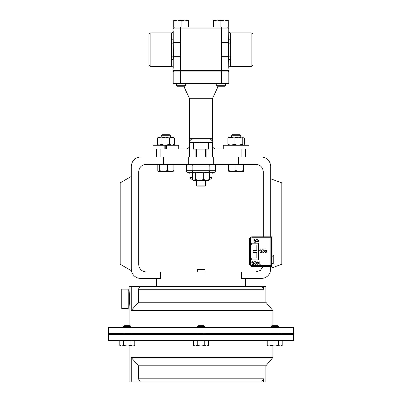 <?xml version="1.0" encoding="UTF-8"?>
<svg xmlns="http://www.w3.org/2000/svg" width="402" height="402" viewBox="0 0 402 402"><rect width="100%" height="100%" fill="white"/><g stroke="black" fill="none" stroke-linecap="round" stroke-linejoin="round"><path stroke-width="0.6" d="M164.845 148.961L165.257 148.961L165.257 145.263L164.845 145.263L164.845 148.961L152.991 148.961L152.991 145.263L164.845 145.263M166.448 148.961L166.448 145.263L178.714 145.263L178.714 148.961L166.448 148.961M166.86 145.263L166.86 148.961M271.651 239.662L271.651 263.627M196.377 185.131L205.623 185.131L204.648 186.111L197.352 186.111L196.377 185.131L196.377 180.428M205.623 185.131L205.623 180.428M187.829 172.347L188.297 172.347L187.829 172.347A1.628 1.628 0 0 1 186.201 170.719L186.201 165.981A1.628 1.628 0 0 1 187.829 164.353M188.272 172.347L193.99 172.347L188.272 172.347A1.628 1.628 0 0 1 189.9 173.976L189.9 177.523A1.628 1.628 0 0 0 191.528 179.151L192.623 179.151L191.528 179.151M210.472 179.151L209.377 179.151L210.472 179.151A1.628 1.628 0 0 0 212.1 177.523L212.1 173.976L209.377 173.976M213.728 172.347L206.553 172.347L213.728 172.347A1.628 1.628 0 0 0 212.1 173.976M196.377 156.956L196.377 149.112M205.623 156.956L205.623 149.112M218.206 86.254L212.382 98.741L189.618 98.741L183.794 86.254M189.618 98.741L189.618 138.68L212.382 138.68L212.382 141.167M212.382 98.741L212.382 138.68M208.678 138.68C210.914 138.911 212.145 140.147 212.382 142.378L212.382 145.338A3.698 3.698 0 0 0 212.618 146.64C213.281 148.152 214.432 148.951 216.08 149.036L245.396 149.036L245.396 156.956M149.057 64.586L149.057 34.738A1.834 1.834 0 0 1 150.891 32.899L150.891 66.42A1.834 1.834 0 0 1 149.057 64.586M252.943 36.934L252.943 64.586A1.834 1.834 0 0 1 251.109 66.42L230.597 66.42A1.834 1.834 0 0 0 228.763 68.255L228.587 56.707L221.361 56.707L221.361 28.889L180.639 28.889L180.639 70.43L221.361 70.43L221.361 56.707M252.943 34.738A1.834 1.834 0 0 0 251.109 32.899L230.597 32.899L230.597 59.31A1.834 1.055 -0 0 0 228.763 60.365M173.237 38.959L173.413 56.707A1.834 0.693 -174.8 0 0 171.624 56.014L171.403 59.31L171.403 40.014A1.834 1.055 180 0 0 173.237 38.959L173.237 31.065A1.834 1.834 0 0 1 171.403 32.899L150.891 32.899M171.403 66.42C172.518 66.531 173.126 67.139 173.237 68.255L173.237 60.365A1.834 1.055 0 0 0 171.403 59.31L171.403 66.42L150.891 66.42M216.266 85.274L225.517 85.274L224.537 86.254L217.246 86.254L216.266 85.274L216.266 83.475M225.517 85.274L225.517 83.475L225.517 85.274M176.483 85.274L185.734 85.274L184.754 86.254L177.463 86.254L176.483 85.274L176.483 83.475M185.734 85.274L185.734 83.475M161.227 135.735L162.207 134.755L169.498 134.755L170.478 135.735L161.227 135.735L161.227 137.182M231.522 135.735L232.502 134.755L239.793 134.755L240.773 135.735L231.522 135.735L231.522 137.182M129.178 291.37L129.575 298.877L129.122 306.927L129.122 325.665M129.575 298.872L129.56 297.495M121.761 289.164L121.761 308.59L128.233 308.59L128.233 289.164L121.761 289.164M108.505 340.464L293.495 340.464L293.495 334.544L108.505 334.544L108.505 340.464M140.218 381.9L138.459 378.795L138.459 365.8L265.893 365.8L265.893 381.9L131.238 381.9L131.238 357.509L138.459 365.8L131.238 357.509L272.878 357.509L272.878 346.027M131.238 381.9L129.122 381.9L129.122 346.027M123.605 326.545L124.484 325.665L130.127 325.665L131.007 326.545L123.605 326.545L123.605 327.59M197.302 326.545L198.181 325.665L203.819 325.665L204.698 326.545L197.302 326.545L197.302 327.59M270.993 326.545L271.873 325.665L277.516 325.665L278.395 326.545L270.993 326.545L270.993 327.59M108.505 333.509L108.505 327.59L293.495 327.59L293.495 333.509L108.505 333.509M272.878 310.54L131.238 310.54L131.238 286.445L262.194 286.445L263.541 289.259L263.541 286.445L265.893 286.445L265.893 302.254L272.878 310.54L272.878 325.665M131.238 286.445L129.122 286.445L129.122 290.827L128.233 290.827M197.663 271.943L197.603 269.501L204.98 269.501L205.04 271.943M197.02 269.501L197.603 269.576L197.02 269.501L196.96 271.943M263.305 236.808L263.305 171.754C262.833 167.292 260.365 164.825 255.903 164.353L146.097 164.353C141.635 164.825 139.167 167.292 138.695 171.754L138.695 264.541C139.167 269.008 141.635 271.471 146.097 271.943L270.25 271.943L270.702 266.41M160.554 271.943L160.554 278.395L140.62 278.395A9.321 9.321 0 0 1 131.75 271.943L131.298 269.074L131.298 270.657L120.198 264.25L120.198 182.855L131.298 176.443M273.244 257.22L273.244 264.069L274.028 264.069L274.028 255.426L273.244 255.426L273.244 257.22M252.943 64.586L252.943 62.39M238.466 164.353L238.466 156.956L261.38 156.956C267.003 157.549 270.109 160.654 270.702 166.277L270.702 236.808M238.466 156.956L212.618 156.956L212.618 146.64M212.382 142.378L189.618 142.378L189.618 145.338A3.698 3.698 0 0 1 189.382 146.64L189.382 156.956L140.62 156.956C134.997 157.549 131.891 160.654 131.298 166.277L131.298 269.074M201 149.112L206.09 149.112L206.09 156.956L195.91 156.956L195.91 149.112L201 149.112L201 142.816L203 142.303M263.064 266.41L260.34 270.466L255.903 271.943M163.534 164.353L163.534 156.956M270.25 271.943A9.321 9.321 0 0 1 261.38 278.395L241.446 278.395L241.446 271.943M188.704 164.353L188.704 156.956M213.296 164.353L213.296 156.956M270.702 178.815L281.802 182.855L281.802 264.25L270.702 268.29M197.603 269.576L197.02 269.576M263.541 289.259L138.459 289.259L138.459 302.254L131.238 310.54M138.459 289.259L139.806 286.445M265.893 302.254L138.459 302.254M262.194 286.445L263.541 286.445M125.374 345.866L123.565 345.449L121.69 346.027L119.821 345.449L119.821 340.464M280.31 346.027L281.174 346.027L282.179 345.449L280.31 346.027L278.435 345.449L274.692 346.027L270.953 345.449L269.079 346.027L267.209 345.449L269.079 346.027L280.31 346.027L282.179 345.449L282.179 340.464M278.435 340.464L278.435 345.449M267.209 340.464L267.209 345.449L268.214 346.027L269.079 346.027M270.953 340.464L270.953 345.449M204.744 340.464L204.744 345.449L201 346.027L197.256 345.449L195.387 346.027L193.513 345.449L193.513 340.464M197.256 340.464L197.256 345.449M208.487 340.464L208.487 345.449L206.613 346.027L204.744 345.449M193.513 345.449L194.518 346.027L207.482 346.027L208.487 345.449M123.565 340.464L123.565 345.449L127.308 346.027L131.047 345.449L131.047 340.464M134.791 340.464L134.791 345.449L132.921 346.027L131.047 345.449M119.821 345.449L120.826 346.027L133.786 346.027L134.791 345.449M138.459 378.795L263.541 378.795L263.541 381.9M263.541 378.795L261.782 381.9M243.788 137.378L244.376 138.107L244.376 144.338L243.316 145.263L242.25 144.338L238.14 145.263L234.024 144.338L234.024 138.107L238.14 137.182L243.316 137.182L242.25 138.107L242.25 144.338M228.748 145.263L227.919 144.338L227.919 138.107L228.748 137.182L238.14 137.182L242.25 138.107M227.919 144.338L230.969 145.263L234.024 144.338M227.919 138.107L230.969 137.182L234.024 138.107M169.513 144.338L171.94 145.263L174.367 144.338L174.367 138.107L171.94 137.182L165.252 137.182L169.513 138.107L169.513 144.338L165.252 145.263L166.448 145.263M169.513 138.107L171.94 137.182L173.252 137.182L174.367 138.107M158.453 145.263L157.338 144.338L157.338 138.107L158.453 137.182L165.252 137.182L160.996 138.107L160.996 144.338L165.252 145.263M157.338 144.338L159.167 145.263L160.996 144.338M157.338 138.107L159.167 137.182L160.996 138.107M174.367 144.338L173.252 145.263M206.402 142.303L208.402 142.816L208.402 142.303M199 142.303L201 142.816M193.598 142.303L193.598 142.816L195.598 142.303M193.598 149.112L193.598 142.816M208.402 149.112L208.402 142.816M173.709 20.763L177.413 20.1L181.111 20.763L184.809 20.1L188.508 20.763L188.508 20.1L173.709 20.1L173.709 27.055L220.889 27.055L220.889 20.763L224.587 20.1L217.191 20.1L220.889 20.763L217.191 20.1L213.492 20.1L213.492 20.763L217.191 20.1M171.403 32.899L171.624 43.31A1.834 0.693 174.8 0 0 173.413 42.612L180.639 42.612M230.597 66.42L230.376 56.014A1.834 0.693 -5.2 0 0 228.587 56.707L228.587 42.612L221.361 42.612M230.597 32.899C229.482 32.793 228.874 32.18 228.763 31.065L228.587 42.612A1.834 0.693 -174.8 0 0 230.376 43.31L230.597 40.014A1.834 1.055 180 0 1 228.763 38.959L228.763 28.889L221.361 28.889L221.361 27.055M173.237 60.365L173.413 56.707L180.639 56.707M180.639 27.055L180.639 28.889L173.237 28.889A1.834 1.834 0 0 1 175.071 27.055M226.929 27.055A1.834 1.834 0 0 1 228.763 28.889A1.834 1.834 0 0 0 226.929 27.055A1.834 1.834 0 0 1 228.763 28.889M228.763 70.43A1.834 1.834 0 0 1 228.08 71.857A1.834 1.834 0 0 0 228.763 70.43L221.361 70.43L221.361 71.857M173.237 70.43A1.834 1.834 0 0 0 173.92 71.857A1.834 1.834 0 0 1 173.237 70.43L180.639 70.43L180.639 71.857M181.111 27.055L181.111 20.763M188.508 27.055L188.508 20.763M228.291 20.1L224.587 20.1L228.291 20.763L228.291 20.1M228.291 20.763L228.291 27.055L220.889 27.055M213.492 27.055L213.492 20.763M189.382 146.64C188.719 148.152 187.568 148.951 185.92 149.036L160.096 149.036L160.096 156.956M193.322 138.68C191.086 138.911 189.855 140.147 189.618 142.378L189.618 138.68M193.452 142.378L193.452 149.112L195.91 149.112M208.548 142.378L208.548 149.112L206.09 149.112M156.604 156.956L156.604 149.036L160.096 149.036M228.823 83.475L221.422 83.475L221.422 71.857L228.823 71.857L228.823 83.475M180.578 71.857L180.578 83.475L173.177 83.475L173.177 71.857L221.422 71.857M180.578 83.475L221.422 83.475M232.271 171.307L243.547 171.307L243.426 170.649L239.667 171.307L235.909 170.649L232.271 171.307L228.632 170.649L228.748 171.307L232.271 171.307M243.662 164.353L243.547 171.307M235.909 164.353L235.909 170.649M228.632 164.353L228.632 170.649M243.426 164.353L243.426 170.649M158.453 171.307L163.368 171.307L159.343 170.649L158.453 171.307M173.131 171.307L173.9 170.649L170.649 171.307L173.373 171.237M170.649 171.307L163.368 171.307L167.393 170.649L170.649 171.307M158.574 171.307L157.805 170.649L157.805 164.353M173.9 164.353L173.9 170.649M167.393 164.353L167.393 170.649M159.343 164.353L159.343 170.649M195.357 179.503L195.357 173.272L193.598 172.347L192.623 173.272L192.623 179.503L193.99 180.428L193.598 180.428L195.357 179.503L199.543 180.428L193.99 180.428M193.191 172.674L193.99 172.347L214.171 172.347L188.297 172.347A1.628 1.568 -90 0 1 186.724 170.719L186.724 165.981L186.201 165.981M199.99 180.413L203.734 179.503L203.734 173.272L199.543 172.347L195.357 173.272M208.402 172.347L209.377 173.272L206.553 172.347L203.734 173.272M199.543 180.428L208.402 180.428L209.377 179.503L206.553 180.428L203.734 179.503M209.377 179.503L209.377 173.272M271.651 237.728L271.651 265.491L252.205 265.491A1.834 1.834 0 0 1 250.371 263.657L250.371 239.562A1.834 1.834 0 0 1 252.205 237.728L271.651 237.728L271.651 236.808L252.205 236.808A2.754 2.754 0 0 0 249.451 239.562L249.451 263.657A2.754 2.754 0 0 0 252.205 266.41L271.651 266.41L271.651 265.491M256.853 258.074L251.3 258.074L251.3 259.928L258.702 259.928L258.702 243.205L251.3 243.205L251.3 245.054L256.853 245.054L256.853 250.587L253.149 250.587L253.149 252.436L256.853 252.436L256.853 258.074M254.426 242.265L256.446 239.205L254.632 241.994L255.531 241.914L255.416 241.572L256.059 240.914L256.697 241.567L256.054 242.23L254.426 242.265M255.164 239.974L254.526 240.632L253.883 239.974L254.526 239.316L255.164 239.974M257.903 239.316L258.828 240.773L257.903 242.23L256.943 240.773L257.903 239.316M260.255 252.712L262.275 249.657L260.461 252.441L261.36 252.361L261.245 252.024L261.888 251.361L262.526 252.019L261.883 252.677L260.255 252.712M260.993 250.421L260.355 251.079L259.712 250.421L260.355 249.763L260.993 250.421M263.732 249.763L264.657 251.22L263.732 252.677L262.772 251.22L263.732 249.763M266.189 252.607L265.049 252.607L265.049 252.325L265.993 252.325L266.144 251.592L264.943 250.737L265.913 249.763L266.757 250.546L265.898 250.049L265.194 250.753L265.863 251.361L266.471 251.22L266.189 252.607M252.23 264.556L254.25 261.496L252.436 264.28L253.335 264.199L253.22 263.863L253.863 263.204L254.496 263.858L253.858 264.516L252.23 264.556M252.969 262.26L252.33 262.918L251.687 262.26L252.33 261.601L252.969 262.26M255.707 261.601L256.632 263.059L255.707 264.516L254.747 263.059L255.707 261.601M257.838 261.601L258.767 263.059L257.838 264.516L256.883 263.059L257.838 261.601M260.476 264.164L259.798 264.446L259.798 261.672L260.049 264.164L260.476 264.164M223.286 148.961L249.009 148.961L249.009 145.263L223.286 145.263L223.286 148.961M189.9 177.523L192.623 177.523M209.377 177.523L212.1 177.523M192.623 173.976L189.9 173.976M251.109 66.42L251.109 32.899M146.097 271.943L131.75 271.943M241.903 149.036L241.903 156.956M186.201 170.719L215.276 170.719L215.276 165.981L186.724 165.981A1.628 1.568 -90 0 1 188.297 164.353M213.703 172.347A1.628 1.568 90 0 0 215.276 170.719L215.799 170.719L215.799 165.981L215.276 165.981A1.628 1.568 90 0 0 213.703 164.353M208.281 172.347A1.628 1.568 -90 0 0 209.849 170.719L209.849 165.981A1.628 1.568 90 0 0 208.281 164.353M193.719 172.347A1.628 1.568 -90 0 1 192.151 170.719L192.151 165.981A1.628 1.568 90 0 1 193.719 164.353M270.169 265.491L270.169 237.728M240.773 135.735L240.773 137.182M123.605 333.509L123.605 334.544M204.698 333.509L204.698 334.544M278.395 333.509L278.395 334.544M120.716 334.544L120.716 333.509M204.698 326.545L204.698 327.59M278.395 326.545L278.395 327.59M156.604 286.445L156.604 278.395M271.682 262.707L273.244 264.069M271.682 256.788L273.244 255.426M245.396 286.445L245.396 278.395M131.007 326.545L131.007 327.59M281.174 346.027L282.179 345.449M281.284 334.544L281.284 333.509M265.893 365.8L272.878 357.509M270.993 333.509L270.993 334.544M197.302 333.509L197.302 334.544M131.007 333.509L131.007 334.544M128.233 306.927L129.122 306.927M170.478 135.735L170.478 137.182M215.799 170.719C215.784 171.624 215.241 172.167 214.171 172.347M215.799 165.981L214.171 164.353M193.598 180.428L193.191 180.096"/></g></svg>
